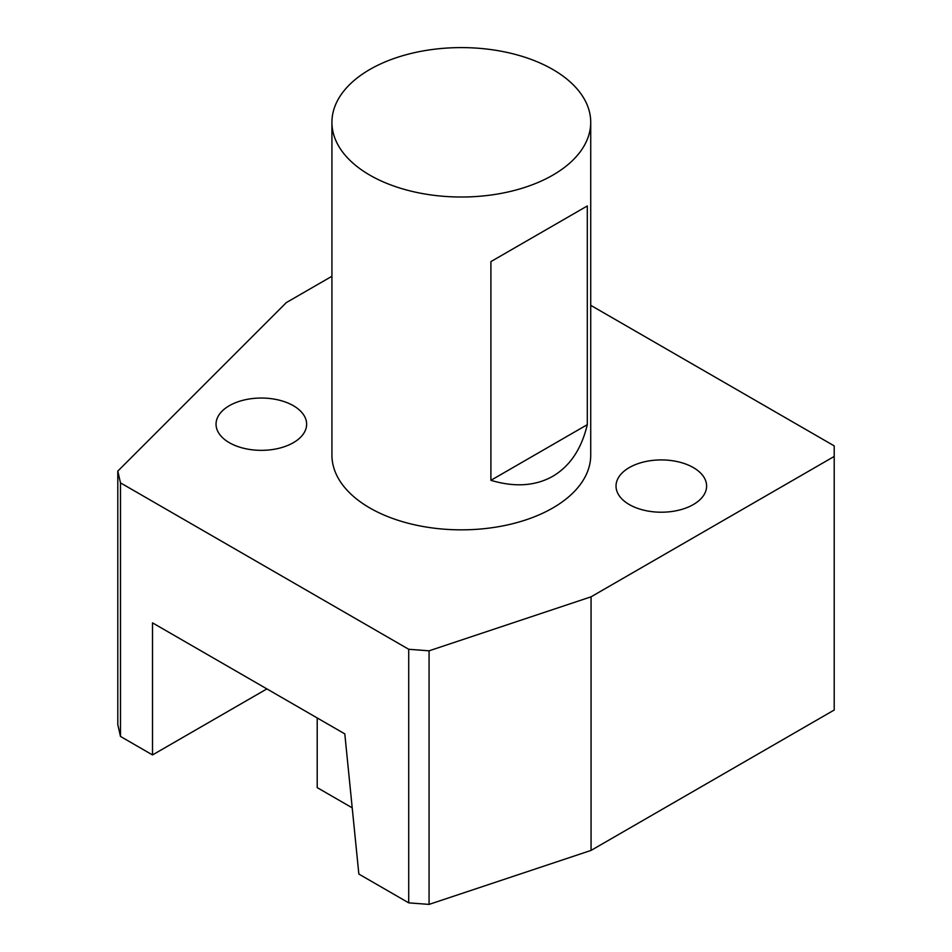 <?xml version="1.0" encoding="UTF-8"?>
<svg xmlns="http://www.w3.org/2000/svg" width="952" height="952" viewBox="0 0 952 952"><rect width="100%" height="100%" fill="white"/><g stroke="black" fill="none" stroke-linecap="round" stroke-linejoin="round"><path stroke-width="1.43" d="M331.927 276.27L286.326 302.593L117.798 471.109L117.798 724.686L120.487 736.443L152.51 754.936L152.51 622.858L344.803 733.885L358.844 874.055L408.717 902.853L429.066 904.4L591.061 850.41L591.061 596.821L834.202 456.448L834.202 445.881L590.728 305.318M591.061 850.41L834.202 710.025L834.202 456.448M152.51 754.936L266.893 688.903M352.204 807.832L317.206 787.625L317.206 717.951M587.301 205.953L490.899 261.61L587.301 205.953L587.301 424.663L490.899 480.32C514.735 487.424 535.381 486.079 552.826 476.262C570.058 466.052 581.541 448.856 587.301 424.663M490.899 261.61L490.899 480.32M229.313 442.68A45.291 26.144 0 0 0 278.674 448.356A45.291 26.144 0 0 0 306.627 424.187A45.291 26.144 0 0 0 261.336 398.043A45.291 26.144 0 0 0 216.044 424.187A45.291 26.144 0 0 0 229.313 442.68M629.296 504.56A45.291 26.144 0 0 0 678.645 510.224A45.291 26.144 0 0 0 706.61 486.067A45.291 26.144 0 0 0 661.319 459.923A45.291 26.144 0 0 0 616.027 486.067A45.291 26.144 0 0 0 629.296 504.56M552.826 175.132A129.401 74.708 180 0 1 411.811 191.328A129.401 74.708 180 0 1 331.927 122.308A129.401 74.708 180 0 1 461.327 47.6A129.401 74.708 180 0 1 590.728 122.308A129.401 74.708 180 0 1 552.826 175.132M331.927 122.308L331.927 455.127A129.401 74.708 0 0 0 369.828 507.963A129.401 74.708 0 0 0 552.826 507.963A129.401 74.708 0 0 0 590.728 455.127L590.728 122.308M117.798 471.109L120.487 482.866L408.717 649.276L429.066 650.823L591.061 596.821M408.717 902.853L408.717 649.276M120.487 736.443L120.487 482.866M429.066 904.4L429.066 650.823"/></g></svg>
